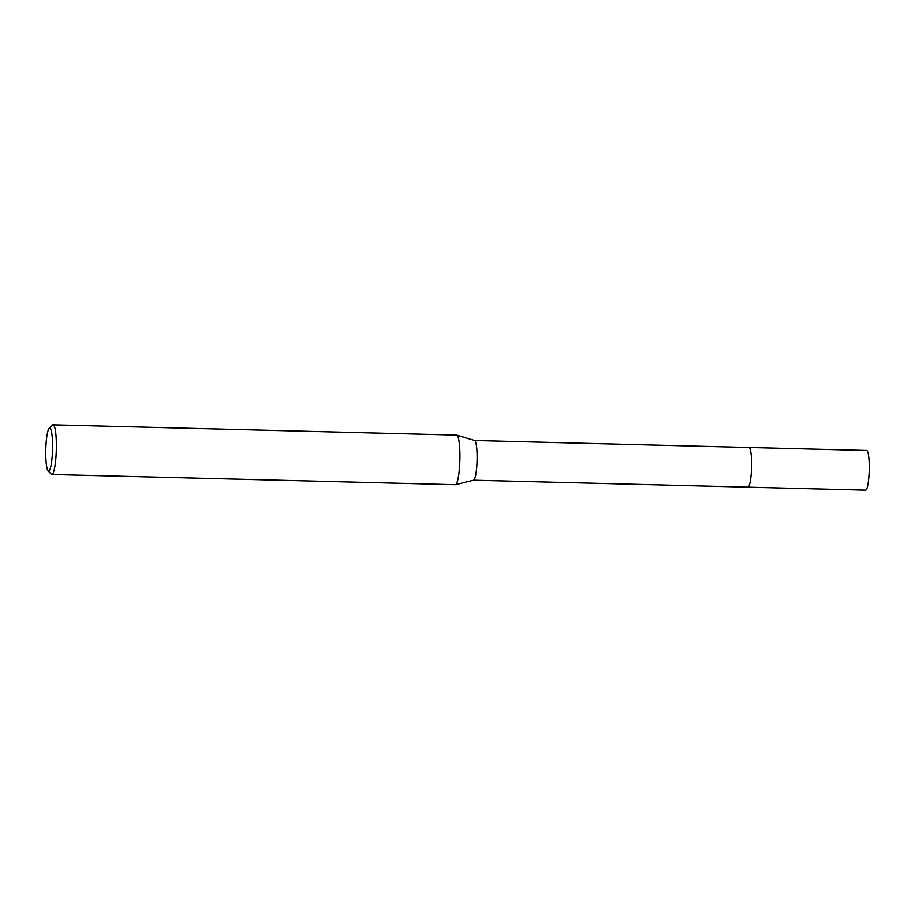 <?xml version="1.0" encoding="UTF-8"?>
<svg xmlns="http://www.w3.org/2000/svg" width="915" height="915" viewBox="0 0 915 915"><rect width="100%" height="100%" fill="white"/><g stroke="black" fill="none" stroke-linecap="round" stroke-linejoin="round"><path stroke-width="1.37" d="M748.893 447.469A19.867 3.111 91.5 0 1 748.973 447.469A19.855 3.111 91.5 0 1 751.615 464.443A19.855 3.111 91.5 0 1 747.967 487.18L473.535 480.203M748.916 447.481A19.867 3.111 91.5 0 1 751.615 464.443A19.867 3.111 91.5 0 1 747.91 487.18M474.485 440.504A19.855 3.111 91.5 0 1 474.611 440.527A19.855 3.111 91.5 0 1 477.127 457.466A19.855 3.111 91.5 0 1 473.604 480.192L455.544 484.698A24.819 3.889 91.5 0 1 455.373 484.71L51.8 474.462A24.819 3.889 91.5 0 1 51.194 474.13L48.083 470.779A21.514 3.363 91.5 0 1 45.75 452.696A21.514 3.363 91.5 0 1 49.17 428.312A21.514 3.363 91.5 0 1 52.567 446.428A21.514 3.363 91.5 0 1 48.083 470.779M49.17 428.312L52.43 425.132A24.819 3.889 91.5 0 1 53.059 424.834L456.631 435.082A24.819 3.889 91.5 0 1 456.802 435.117A24.819 3.889 91.5 0 1 459.936 456.288A24.819 3.889 91.5 0 1 455.544 484.698M53.059 424.834A24.819 3.889 91.5 0 1 56.364 446.028A24.819 3.889 91.5 0 1 51.8 474.462M748.436 486.974A19.867 3.111 91.5 0 1 747.967 487.192L865.613 490.166A19.855 3.111 91.5 0 0 866.082 489.96A19.855 3.111 91.5 0 0 869.25 468.903A19.855 3.111 91.5 0 0 866.619 450.466L748.973 447.469A19.867 3.111 91.5 0 1 751.604 465.918A19.867 3.111 91.5 0 1 748.436 486.974M748.973 447.481L474.542 440.504M474.611 440.527L456.802 435.117"/></g></svg>
